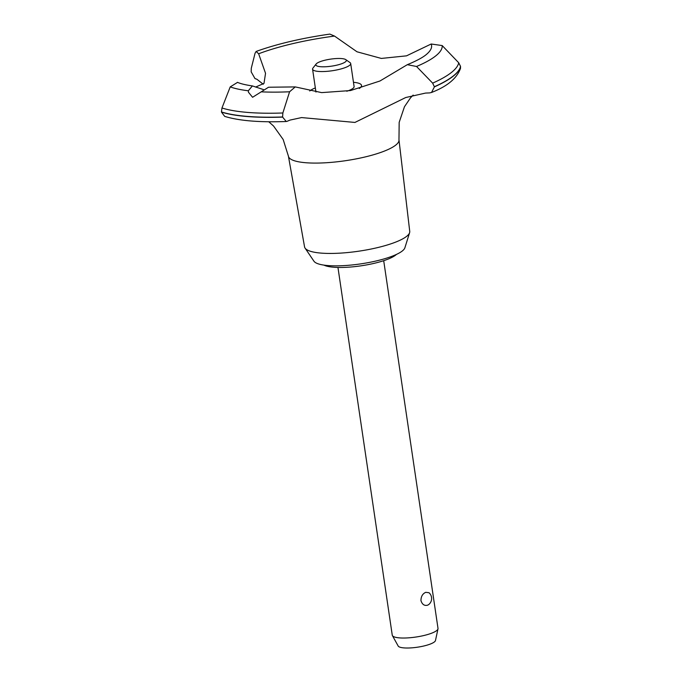 <?xml version="1.0" encoding="UTF-8"?>
<svg xmlns="http://www.w3.org/2000/svg" width="682" height="682" viewBox="0 0 682 682"><rect width="100%" height="100%" fill="white"/><g stroke="black" fill="none" stroke-linecap="round" stroke-linejoin="round"><path stroke-width="1.02" d="M396.455 254.403A38.542 8.866 171.6 0 1 387.529 259.322A38.542 8.866 171.6 0 1 323.933 265.11M413.164 95.079L410.504 97.85L404.469 106.724L399.175 122.351L398.97 139.81A55.881 12.856 171.6 0 1 398.979 139.904L409.737 231.394A53.153 12.225 171.6 0 1 409.601 232.69A53.153 12.225 171.6 0 1 395.398 242.212A53.153 12.225 171.6 0 1 341.281 253.065A53.153 12.225 171.6 0 1 305.076 248.12A53.153 12.225 171.6 0 1 304.564 246.918L288.426 156.229A55.881 12.856 171.6 0 1 288.409 156.144L283.158 139.478L273.576 126.051L268.742 121.754M409.601 232.69L404.886 247.788A46.248 10.639 171.6 0 1 392.534 256.074A46.248 10.639 171.6 0 1 345.45 265.52A46.248 10.639 171.6 0 1 313.95 261.215L305.076 248.12M398.979 139.904A55.881 12.856 171.6 0 1 383.906 151.276A55.881 12.856 171.6 0 1 305.715 162.725A55.881 12.856 171.6 0 1 288.426 156.229M431.536 92.471C447.281 86.367 456.94 78.328 460.503 68.371L460.529 66.367L458.705 62.77A126.613 29.13 171.6 0 1 432.644 83.136L434.417 86.87L431.536 92.471L429.6 92.905A121.396 27.928 -8.4 0 0 425.559 93.076L405.722 97.526L354.938 122.436L301.597 117.577L289.986 120.092A121.396 27.928 -8.4 0 0 287.233 121.268L286.227 121.507L282.629 117.108A127.943 29.437 171.6 0 1 247.114 116.52A127.943 29.437 171.6 0 1 221.471 112.095L224.702 116.383C239.032 120.791 259.544 122.496 286.227 121.507M458.713 62.77L442.183 45.566L431.177 44.006L406.506 55.847L381.332 58.43L357.001 51.789L334.521 36.078L329.832 34.1C301.597 38.166 277.028 43.946 256.134 51.44L258.64 53.776L265.537 73.315L263.994 83.383L255.614 87.083M263.261 84.253L256.892 79.248A121.396 27.928 -8.4 0 0 255 78.592L251.172 71.849L251.283 68.268L255.059 53.239L256.134 51.44M282.629 117.108L282.604 116.963A127.943 29.437 171.6 0 1 247.089 116.375A127.943 29.437 171.6 0 1 221.445 111.95L221.471 112.095M282.604 116.963L282.86 112.982L289.586 91.772L295.263 86.912L268.529 87.236L252.579 97.287L248.453 92.223L248.316 90.774L252.408 85.923L263.533 89.606M237.532 82.369L230.218 86.904L221.965 107.986L221.445 111.95M425.747 592.326L428.995 592.726A7.707 7.707 0 0 1 428.697 604.576L427.64 605.181C424.417 606.017 422.192 604.491 420.956 600.595C421.007 596.477 422.601 593.715 425.747 592.326M337.957 267.446L392.252 635.155A23.12 5.32 -8.4 0 0 392.406 635.59A23.12 5.32 -8.4 0 0 407.964 637.883A23.12 5.32 -8.4 0 0 431.774 633.143A23.12 5.32 -8.4 0 0 437.989 628.864A23.12 5.32 -8.4 0 0 438.006 628.395L383.702 260.686M437.989 628.864L435.474 640.526A18.917 4.348 171.6 0 1 430.385 644.021A18.917 4.348 171.6 0 1 410.914 647.9A18.917 4.348 171.6 0 1 398.186 646.033L392.406 635.59M342.185 63.545A15.413 3.546 -8.4 0 0 345.783 59.624A15.413 3.546 -8.4 0 0 334.743 58.652A15.413 3.546 -8.4 0 0 319.994 61.73A15.413 3.546 -8.4 0 0 316.15 63.997A15.413 3.546 -8.4 0 0 324.035 66.802A15.413 3.546 -8.4 0 0 342.185 63.545M345.783 59.624L350.002 62.582A19.267 4.433 171.6 0 1 350.693 63.537A19.267 4.433 171.6 0 1 345.501 67.484A19.267 4.433 171.6 0 1 324.888 71.482A19.267 4.433 171.6 0 1 312.569 69.163A19.267 4.433 171.6 0 1 312.961 68.047L316.15 63.997M350.693 63.537L354.094 86.537A19.267 4.433 171.6 0 1 348.903 90.493A19.267 4.433 171.6 0 1 346.788 91.235M258.64 53.776A101.933 23.452 171.6 0 1 334.521 36.078M431.177 44.006A101.933 23.452 171.6 0 1 426.855 54.057C423.317 57.228 416.804 60.775 407.307 64.688L416.54 66.478L432.644 83.136M295.263 86.912L321.648 92.616L350.531 90.553L379.968 80.996L407.307 64.688M353.464 82.3A26.794 6.164 171.6 0 1 359.286 88.481M309.756 90.996A26.794 6.164 171.6 0 1 315.34 87.927M460.529 66.367A127.943 29.437 171.6 0 1 434.391 86.725M460.555 66.521A127.943 29.437 171.6 0 1 434.417 86.87M248.316 90.774A112.402 25.856 171.6 0 1 230.218 86.904M282.86 112.982A126.613 29.13 171.6 0 1 247.464 112.402A126.613 29.13 171.6 0 1 221.965 107.986M289.586 91.772A112.402 25.856 171.6 0 1 261.317 91.84M442.183 45.558A112.402 25.856 171.6 0 1 416.54 66.478M315.954 92.053L312.569 69.163M252.408 85.923C245.725 84.969 240.737 83.767 237.421 82.326"/></g></svg>
